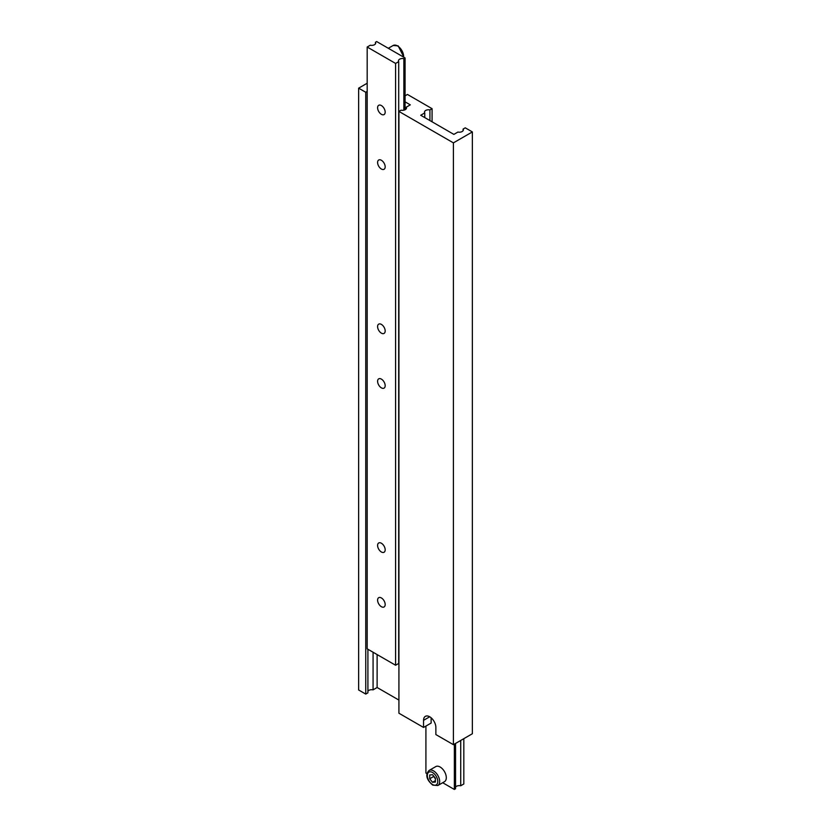 <?xml version="1.0" encoding="UTF-8"?>
<svg xmlns="http://www.w3.org/2000/svg" width="831" height="831" viewBox="0 0 831 831"><rect width="100%" height="100%" fill="white"/><g stroke="black" fill="none" stroke-linecap="round" stroke-linejoin="round"><path stroke-width="1.25" d="M381.387 105.558A5.36 3.095 -120 0 0 378.707 105.298A5.36 3.095 -120 0 0 377.887 109.588A5.36 3.095 -120 0 0 381.387 114.314A5.36 3.095 -120 0 0 384.067 114.585A5.36 3.095 -120 0 0 384.888 110.284A5.36 3.095 -120 0 0 381.387 105.558M381.387 160.269A5.36 3.095 -120 0 0 378.707 160.009A5.36 3.095 -120 0 0 377.887 164.299A5.36 3.095 -120 0 0 381.387 169.025A5.36 3.095 -120 0 0 384.067 169.285A5.36 3.095 -120 0 0 384.888 164.995A5.36 3.095 -120 0 0 381.387 160.269M381.387 324.402A5.36 3.095 -120 0 0 378.707 324.132A5.36 3.095 -120 0 0 377.887 328.432A5.36 3.095 -120 0 0 381.387 333.158A5.36 3.095 -120 0 0 384.067 333.418A5.36 3.095 -120 0 0 384.888 329.128A5.36 3.095 -120 0 0 381.387 324.402M381.387 379.113A5.36 3.095 -120 0 0 378.707 378.843A5.36 3.095 -120 0 0 377.887 383.143A5.36 3.095 -120 0 0 381.387 387.859A5.36 3.095 -120 0 0 384.067 388.129A5.36 3.095 -120 0 0 384.888 383.839A5.36 3.095 -120 0 0 381.387 379.113M381.387 543.245A5.36 3.095 -120 0 0 378.707 542.975A5.36 3.095 -120 0 0 377.887 547.265A5.36 3.095 -120 0 0 381.387 551.992A5.36 3.095 -120 0 0 384.067 552.262A5.36 3.095 -120 0 0 384.888 547.961A5.36 3.095 -120 0 0 381.387 543.245M381.387 597.946A5.36 3.095 -120 0 0 378.707 597.686A5.36 3.095 -120 0 0 377.887 601.976A5.36 3.095 -120 0 0 381.387 606.703A5.36 3.095 -120 0 0 384.067 606.973A5.36 3.095 -120 0 0 384.888 602.672A5.36 3.095 -120 0 0 381.387 597.946M375.446 42.246A4.02 2.316 180 0 1 375.695 43.056A4.02 2.316 180 0 1 370.273 45.227L367.177 47.024L395.598 63.436L398.703 61.639A4.02 2.316 180 0 1 398.454 60.84A4.02 2.316 180 0 1 403.866 58.658L405.081 57.962L376.651 41.55L375.446 42.246L375.446 43.866M405.081 57.962L405.081 109.765M367.177 47.024L367.177 648.834L395.598 665.247L398.703 663.45L398.703 61.639M395.598 63.436L395.598 665.247M403.866 58.658L403.866 110.17M367.177 83.245L358.639 88.169L365.754 92.272L367.177 91.452M429.71 716.779L423.55 720.342A8.715 5.028 -120 0 1 425.358 716.353A8.715 5.028 -120 0 1 432.068 718.68A8.715 5.028 -120 0 1 435.87 727.447L435.87 734.562L453.404 744.68L472.361 733.742L472.361 131.932L465.246 127.829L463.096 129.075L463.096 130.685M463.096 129.075A4.02 2.316 180 0 1 463.345 129.875A4.02 2.316 180 0 1 457.923 132.056L453.882 134.393L420.715 115.249L424.766 112.912A4.02 2.316 180 0 1 424.506 112.102A4.02 2.316 180 0 1 429.928 109.921L432.078 108.684L407.45 94.454L405.081 95.825M432.078 108.684L432.078 121.814M358.639 88.169L358.639 689.979L365.754 694.082L367.904 692.836L367.904 649.25M365.754 92.272L365.754 694.082M373.077 652.242L373.077 689.855L377.118 687.507L398.922 700.097M367.904 691.215A4.02 2.316 180 0 1 373.077 689.855M377.118 654.579L377.118 687.507M405.081 101.839L410.285 104.851L406.234 107.189L406.234 108.809M406.234 107.189A4.02 2.316 180 0 1 406.494 107.999A4.02 2.316 180 0 1 401.072 110.17L398.922 111.416L398.922 713.227L423.55 727.447L431.133 723.074L431.133 717.797M398.922 111.416L453.404 142.87L453.404 744.68M423.55 720.342L423.55 727.447M453.404 142.87L472.361 131.932M424.766 112.912L424.766 117.587M429.928 109.921L429.928 120.568M444.492 781.68A8.715 5.028 -120 0 0 445.832 774.7A8.715 5.028 -120 0 0 440.139 767.023A8.715 5.028 -120 0 0 435.787 766.587L429.149 770.42A8.715 5.028 60 0 1 433.502 770.846A8.715 5.028 60 0 1 439.194 778.522A8.715 5.028 60 0 1 437.864 785.503L444.492 781.68M455.554 743.444L455.554 788.754L454.349 789.45L442.684 782.719M427.061 773.692L425.919 773.038L425.919 726.086M454.349 789.45L454.349 744.14M460.727 740.452L460.727 785.773L463.823 783.976L463.823 738.666M460.727 785.773A4.02 2.316 0 0 0 455.554 787.134M435.402 778.252L432.556 774.721L429.71 774.97L429.71 778.761L432.556 782.303L435.402 782.044L435.402 778.252M435.402 780.662L432.556 782.303M433.502 775.894L435.402 778.927M433.502 776.57L429.71 778.761M403.637 57.131A8.715 5.028 -120 0 0 397.498 45.923A8.715 5.028 -120 0 0 393.136 45.497L398.163 45.861L403.939 57.308M432.556 784.526A7.375 4.259 -120 0 0 437.771 781.514A7.375 4.259 -120 0 0 432.556 772.487A7.375 4.259 -120 0 0 427.342 775.5A7.375 4.259 -120 0 0 432.556 784.526M393.136 45.497L388.316 48.281M437.864 785.503L432.837 785.139C428.952 782.054 423.779 775.863 429.149 770.42"/></g></svg>
